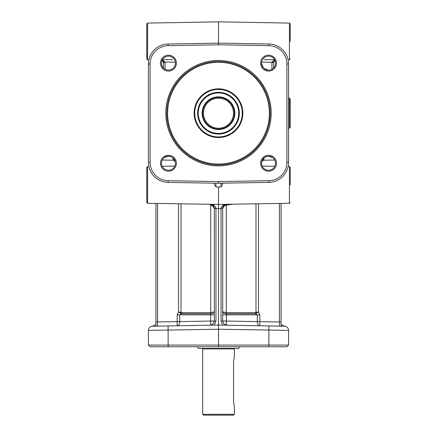 <?xml version="1.0" encoding="UTF-8"?>
<svg xmlns="http://www.w3.org/2000/svg" width="437" height="437" viewBox="0 0 437 437"><rect width="100%" height="100%" fill="white"/><g stroke="black" fill="none" stroke-linecap="round" stroke-linejoin="round"><path stroke-width="0.66" d="M162.132 60.186L162.438 60.437M162.58 60.574L163.22 61.486M172.62 59.722L162.444 59.579M274.556 59.579L264.38 59.722M221.269 207.231L221.422 206.909M222.712 325.133L221.029 321.037L222.712 325.133L259.791 325.784L226.77 325.204L223.864 323.959L222.673 321.037L222.673 208.312L225.273 204.691L226.77 204.287L218.5 204.418L218.5 186.987L221.029 186.949L222.264 184.927L222.673 183.267M150.099 346.749L148.433 345.083L150.099 346.749L218.5 346.749L218.5 325.062L152.529 326.215L159.691 326.089L155.938 326.155L157.577 326.128L157.577 203.467M162.061 60.311L163.449 62.551L163.427 62.245L163.449 62.54L163.427 62.245L165.055 62.049L162.296 59.836M163.449 68.014L163.449 62.54L165.088 62.54L165.055 62.049L165.088 69.264M162.122 60.18L163.427 62.245M218.5 44.787L268.87 45.666A18.349 18.349 0 0 1 286.901 64.015L286.901 162.362A18.349 18.349 0 0 1 268.87 180.71L218.5 181.59L168.13 180.71A18.349 18.349 0 0 1 150.099 162.362L150.099 64.015A18.349 18.349 0 0 1 168.13 45.666L218.5 44.787L218.5 21.85L147.58 23.09L146.761 23.92L146.761 58.984L147.58 59.814L147.58 23.09M290.239 41.455L290.239 23.92L289.42 23.09L289.42 59.814L288.125 59.842M272.601 157.544L268.547 156.249A6.987 6.987 0 0 1 275.534 163.236A6.987 6.987 0 0 1 268.547 170.222A6.987 6.987 0 0 1 261.561 163.236A6.987 6.987 0 0 1 268.547 156.249L266.057 156.708C263.238 158.003 261.741 160.1 261.566 163.006M261.566 63.376L263.435 67.899M263.833 68.292L268.307 70.122M268.547 70.128A6.987 6.987 0 0 1 261.561 63.141A6.987 6.987 0 0 1 268.547 56.154A6.987 6.987 0 0 1 275.534 63.141A6.987 6.987 0 0 1 268.547 70.128M268.547 155.288A7.948 7.948 0 0 0 260.599 163.236A7.948 7.948 0 0 0 268.547 171.189A7.948 7.948 0 0 0 276.501 163.236A7.948 7.948 0 0 0 268.547 155.288M268.547 55.193A7.948 7.948 0 0 0 260.599 63.141A7.948 7.948 0 0 0 268.547 71.089A7.948 7.948 0 0 0 276.501 63.141A7.948 7.948 0 0 0 268.547 55.193M168.453 171.189A7.948 7.948 0 0 0 176.401 163.236A7.948 7.948 0 0 0 168.453 155.288A7.948 7.948 0 0 0 160.499 163.236A7.948 7.948 0 0 0 168.453 171.189M168.453 71.089A7.948 7.948 0 0 0 176.401 63.141A7.948 7.948 0 0 0 168.453 55.193A7.948 7.948 0 0 0 160.499 63.141A7.948 7.948 0 0 0 168.453 71.089M218.5 60.508A52.68 52.68 0 0 0 165.82 113.188A52.68 52.68 0 0 0 218.5 165.869A52.68 52.68 0 0 0 271.18 113.188A52.68 52.68 0 0 0 218.5 60.508M148.433 162.362A20.02 20.02 0 0 0 168.103 182.376L218.5 183.256L268.897 182.376A20.02 20.02 0 0 0 288.567 162.362L288.567 64.015A20.02 20.02 0 0 0 268.897 44L218.5 43.121L168.103 44A20.02 20.02 0 0 0 148.433 64.015L148.433 162.362L150.099 162.362M168.453 70.128A6.987 6.987 0 0 1 161.466 63.141A6.987 6.987 0 0 1 168.453 56.154A6.987 6.987 0 0 1 175.439 63.141A6.987 6.987 0 0 1 168.453 70.128M175.434 163.006C175.177 159.986 173.68 157.888 170.943 156.708L168.453 156.249A6.987 6.987 0 0 1 175.439 163.236A6.987 6.987 0 0 1 168.453 170.222A6.987 6.987 0 0 1 161.466 163.236A6.987 6.987 0 0 1 168.453 156.249L164.399 157.544M218.5 61.47A51.719 51.719 0 0 1 270.219 113.188A51.719 51.719 0 0 1 218.5 164.907A51.719 51.719 0 0 1 166.781 113.188A51.719 51.719 0 0 1 218.5 61.47M218.5 88.831A24.357 24.357 0 0 1 242.857 113.188A24.357 24.357 0 0 1 218.5 137.546A24.357 24.357 0 0 1 194.143 113.188A24.357 24.357 0 0 1 218.5 88.831M218.5 136.961A23.773 23.773 0 0 1 194.727 113.188A23.773 23.773 0 0 1 218.5 89.416A23.773 23.773 0 0 1 242.273 113.188A23.773 23.773 0 0 1 218.5 136.961M218.5 92.333A20.856 20.856 0 0 1 239.356 113.188A20.856 20.856 0 0 1 218.5 134.044A20.856 20.856 0 0 1 197.644 113.188A20.856 20.856 0 0 1 218.5 92.333M218.5 92.944A20.244 20.244 0 0 1 238.744 113.188A20.244 20.244 0 0 1 218.5 133.438A20.244 20.244 0 0 1 198.256 113.188A20.244 20.244 0 0 1 218.5 92.944M233.948 116.728L234.232 115.111M233.948 109.649L233.538 108.185L233.948 109.649M218.5 97.342A15.847 15.847 0 0 1 234.347 113.188A15.847 15.847 0 0 1 218.5 129.035A15.847 15.847 0 0 1 202.653 113.188A15.847 15.847 0 0 1 218.5 97.342M218.5 98.172A15.016 15.016 0 0 1 233.516 113.188A15.016 15.016 0 0 1 218.5 128.205A15.016 15.016 0 0 1 203.484 113.188A15.016 15.016 0 0 1 218.5 98.172M168.693 70.122C172.719 69.609 174.964 67.358 175.434 63.376M218.5 181.59L218.5 183.256M146.761 41.455L146.761 23.92M155.938 203.434L155.938 326.155M261.719 161.756L263.396 160.21L264.374 157.637M281.062 203.434L281.062 326.155L281.062 321.954L279.423 321.954L279.423 326.128L281.062 326.155L279.451 326.106M218.5 346.749L286.901 346.749L288.567 345.083L288.567 330.383A4.173 4.173 0 0 0 284.471 326.215L259.791 325.784M289.403 128.205L289.403 98.172L290.239 99.008L290.239 127.369L289.403 128.205L288.567 128.205M221.029 183.212L221.029 186.949M290.239 184.927L290.239 167.393L289.42 166.563L289.42 203.292L226.77 204.287C223.651 204.385 221.739 205.751 221.035 208.373L222.673 208.525L222.673 207.428L222.673 208.312C223.072 206.062 223.941 204.855 225.273 204.691L226.77 204.385M286.901 346.749L288.567 345.083L148.433 345.083L148.433 330.383A4.173 4.173 0 0 1 152.529 326.215A4.173 4.173 0 0 0 148.433 330.383A4.173 4.173 0 0 1 152.529 326.215A4.173 4.173 0 0 0 148.433 330.383L218.5 329.23L288.567 330.383A4.173 4.173 0 0 0 284.471 326.215A4.173 4.173 0 0 1 287.371 327.46A4.173 4.173 0 0 0 284.471 326.215L218.5 325.062L218.5 204.418L210.23 204.287L211.727 204.685L214.327 208.312L214.327 321.037L213.136 323.959L210.23 325.204A4.173 0.53 -91 0 0 210.689 321.037L179.7 321.616L179.7 314.831L181.393 313.728A1.666 1.011 90 0 0 181.645 312.624L178.525 311.821L180.634 313.28A1.666 0.956 116.1 0 0 181.016 312.493L181.016 203.871M214.327 183.267L214.736 184.927L215.971 186.949L218.5 186.987M146.761 184.927L146.761 167.393L146.761 202.457L147.58 203.292L147.58 166.563L148.875 166.541M221.035 208.373L222.673 208.312M214.288 325.133L215.971 321.037L215.965 208.373C215.261 205.751 213.349 204.385 210.23 204.287L147.58 203.292M215.965 208.373L214.327 208.312L214.327 207.428L214.327 208.525L221.029 208.525L221.029 321.037L226.311 321.037L226.437 313.728L226.382 312.624L222.673 311.821C222.821 312.734 224.034 313.362 226.306 313.717L226.306 205.029L232.883 204.276M215.971 186.949L215.971 183.212M273.824 61.399L274.059 61.005M274.802 60.235L273.573 62.245L273.551 68.014M274.704 59.836L271.945 62.049L271.912 62.54L273.551 62.54L274.939 60.311M261.626 62.191L273.573 62.245M210.798 204.434A2.502 0.317 101.2 0 1 210.694 205.029L210.514 205.008A2.502 0.328 94.4 0 0 210.552 204.401M159.691 326.089L168.453 325.936M239.356 346.749L238.744 348.42L198.256 348.42L197.644 346.749M202.123 348.42L202.653 348.917L234.347 348.917L234.877 348.42M234.347 414.314L202.653 414.314L203.484 415.15L233.516 415.15L234.347 414.314L234.347 406.809L233.538 401.805L233.538 361.765L234.347 356.761L234.347 348.917M226.306 313.717L255.607 313.728L258.475 311.821L255.355 312.624A1.666 1.011 -90 0 0 255.607 313.728L257.3 314.831L257.3 321.616L226.311 321.037A4.173 0.53 91 0 0 226.77 325.204L259.196 325.773M210.694 313.717L210.694 312.619L210.694 313.717C212.966 313.362 214.179 312.734 214.327 311.821L210.694 312.619L210.694 205.029L213.655 206.144M174.325 159.45L173.604 160.21L175.281 161.756M226.448 204.401A2.502 0.328 -94.4 0 0 226.486 205.008M226.202 204.434A2.502 0.317 -101.2 0 0 226.306 205.029L223.345 206.144M255.984 203.871L255.984 312.493A1.666 0.956 -116.1 0 0 256.366 313.28M279.423 203.467L279.423 321.954L257.3 321.616A4.173 2.622 -89 0 0 259.846 325.784L259.846 314.831L222.673 314.831M274.747 160.013L263.396 160.21L262.675 159.45M180.634 313.28L181.393 313.728L210.563 313.728L210.683 314.618M172.626 157.637L173.604 160.21L162.253 160.013M178.525 203.828L178.525 311.821L177.154 314.831L177.154 325.784A4.173 2.622 89 0 0 179.7 321.616L155.938 321.954M268.87 180.71L268.897 182.376M168.103 44L168.13 45.666M286.901 64.015L288.567 64.015M269.383 113.188A50.883 50.883 0 0 1 218.5 164.072A50.883 50.883 0 0 1 167.617 113.188A50.883 50.883 0 0 1 218.5 62.305A50.883 50.883 0 0 1 269.383 113.188M218.5 96.839A16.349 16.349 0 0 1 234.849 113.188A16.349 16.349 0 0 1 218.5 129.538A16.349 16.349 0 0 1 202.151 113.188A16.349 16.349 0 0 1 218.5 96.839M268.87 45.666L268.897 44M286.901 162.362L288.567 162.362M148.433 64.015L150.099 64.015M168.103 182.376L168.13 180.71M215.971 321.037L210.689 321.037L210.689 314.831L214.327 314.831M165.055 62.049L175.374 62.191M271.912 62.54L271.912 69.264M168.103 325.942L168.13 346.749M268.87 346.749L268.897 325.942M210.618 312.624L181.645 312.624M255.355 312.624L226.382 312.624M259.846 314.831L258.475 311.821L258.475 203.828M210.689 314.831L177.154 314.831M147.58 59.814L148.875 59.842M289.42 59.814L290.239 58.984M289.42 23.09L218.5 21.85M281.062 321.954L281.062 326.133M288.567 98.172L289.403 98.172M289.42 203.292L290.239 202.457M162.176 166.306L174.833 166.087M147.58 166.563L146.761 167.393M289.42 166.563L288.125 166.541M274.824 166.306L262.167 166.087M214.327 208.312C214.075 206.45 213.169 205.226 211.623 204.647M274.862 60.355L274.583 60.53M155.938 324.544L152.677 326.21M202.653 414.314L202.653 348.917M281.062 324.544L284.323 326.21M211.727 204.691L210.23 204.385"/></g></svg>

